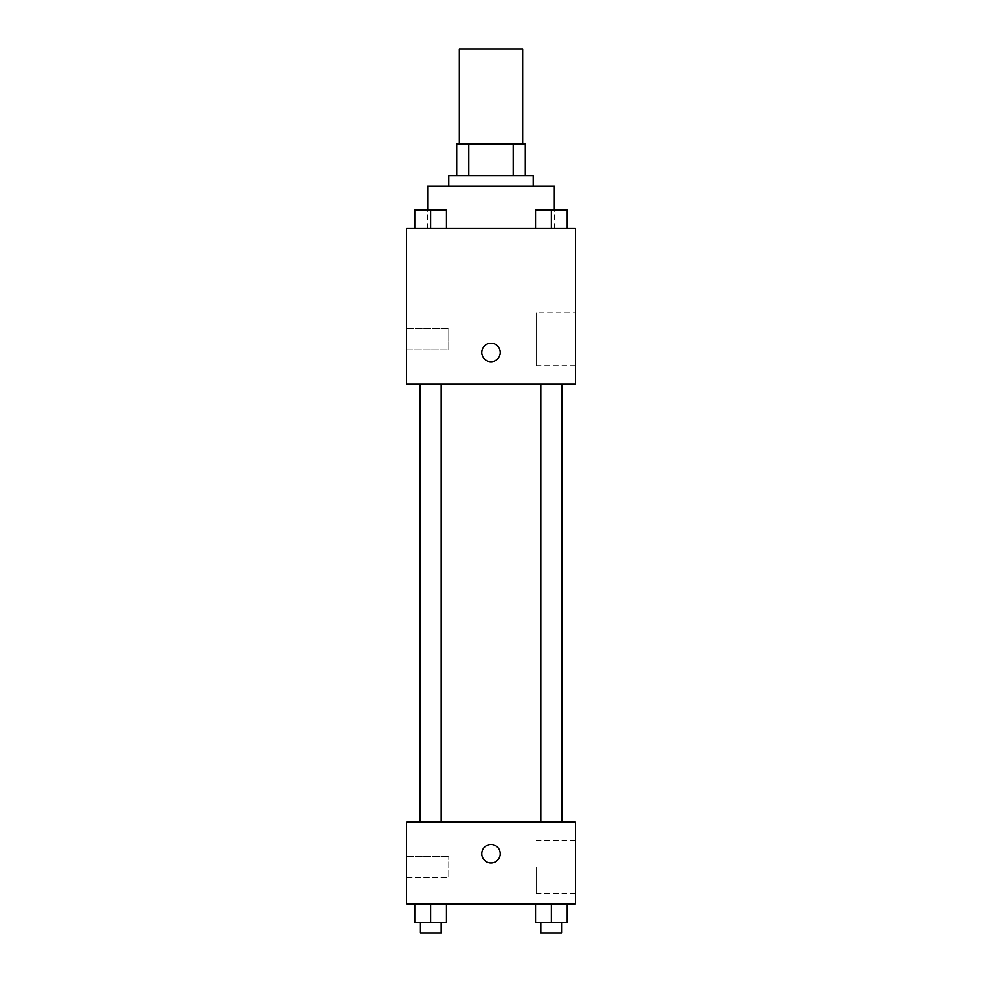 <?xml version="1.0" encoding="UTF-8"?>
<svg xmlns="http://www.w3.org/2000/svg" width="982" height="982" viewBox="0 0 982 982"><rect width="100%" height="100%" fill="white"/><g stroke="black" fill="none" stroke-linecap="round" stroke-linejoin="round"><path stroke-width="0.74" stroke-dasharray="4.91 3.68" d="M459.343 49.1L522.657 49.1M491 144.072L459.343 144.072L491 144.072M513.205 175.729L513.205 144.072L525.296 144.072L525.296 175.729L468.795 175.729L525.296 175.729M513.205 144.072L456.704 144.072M468.795 175.729L456.704 175.729L468.795 175.729L468.795 144.072M533.214 175.729L448.786 175.729M448.786 186.285L533.214 186.285L448.786 186.285M427.686 186.285L554.314 186.285M491 228.499L427.686 228.499L491 228.499M575.427 228.499L406.573 228.499L406.573 384.158L575.427 384.158L575.427 228.499M414.809 228.499L446.466 228.499L414.809 228.499L446.466 228.499L414.809 228.499L430.644 228.499L430.644 210.025L414.809 210.025L441.188 210.025L414.809 210.025L414.809 228.499L430.644 228.499L414.809 228.499L414.809 210.025L414.809 228.499L446.466 228.499L430.644 228.499L430.644 210.025L446.466 210.025L420.087 210.025L446.466 210.025L446.466 228.499L446.466 210.025M535.534 228.499L567.191 228.499L535.534 228.499L567.191 228.499L535.534 228.499L551.356 228.499L551.356 210.025L535.534 210.025L561.913 210.025L535.534 210.025L535.534 228.499L551.356 228.499L535.534 228.499L535.534 210.025L535.534 228.499L567.191 228.499L551.356 228.499L551.356 210.025L567.191 210.025L540.812 210.025L567.191 210.025L567.191 228.499L567.191 210.025M500.231 352.489A9.231 9.231 0 0 0 486.385 344.498A9.231 9.231 0 0 0 486.385 360.492A9.231 9.231 0 0 0 500.231 352.489A9.231 9.231 0 0 1 486.385 360.492A9.231 9.231 0 0 1 486.385 344.498A9.231 9.231 0 0 1 500.231 352.489M575.427 312.841L575.427 365.77L575.427 312.841L536.172 312.841L536.172 365.77L536.172 312.841M481.769 352.489A9.231 9.231 0 0 0 495.615 360.492A9.231 9.231 0 0 0 495.615 344.498A9.231 9.231 0 0 0 481.769 352.489M406.573 349.85L406.573 328.749L406.573 349.85L406.573 328.749L406.573 349.85L448.786 349.85L448.786 328.749L448.786 349.85L448.786 328.749L448.786 349.85L406.573 349.85M551.356 384.158L561.913 384.158L551.356 384.158M430.644 384.158L420.087 384.158L430.644 384.158M491 384.158L419.658 384.158L491 384.158M491 822.094L419.658 822.094L491 822.094M551.356 822.094L561.913 822.094L551.356 822.094M430.644 822.094L420.087 822.094L430.644 822.094M575.427 822.094L406.573 822.094L406.573 903.882L575.427 903.882L575.427 822.094M406.573 866.946L406.573 856.39L406.573 866.946M567.191 922.343L567.191 903.882L567.191 922.343L551.356 922.343L567.191 922.343L551.356 922.343L551.356 903.882L567.191 903.882L535.534 903.882L567.191 903.882L535.534 903.882L567.191 903.882L535.534 903.882L567.191 903.882L551.356 903.882L551.356 922.343L535.534 922.343L535.534 903.882L535.534 922.343L561.913 922.343L535.534 922.343L535.534 903.882M446.466 922.343L446.466 903.882L446.466 922.343L430.644 922.343L446.466 922.343L430.644 922.343L430.644 903.882L446.466 903.882L414.809 903.882L446.466 903.882L414.809 903.882L446.466 903.882L414.809 903.882L446.466 903.882L430.644 903.882L430.644 922.343L414.809 922.343L414.809 903.882L414.809 922.343L441.188 922.343L414.809 922.343L414.809 903.882M406.573 877.503L448.786 877.503L448.786 856.39L448.786 877.503L448.786 856.39L448.786 877.503L406.573 877.503M575.427 866.946L575.427 893.411L575.427 866.946M491 844.52A9.231 9.231 0 0 0 483.009 858.366A9.231 9.231 0 0 0 498.991 858.366A9.231 9.231 0 0 0 491 844.52A9.231 9.231 0 0 1 498.991 858.366A9.231 9.231 0 0 1 483.009 858.366A9.231 9.231 0 0 1 491 844.52M536.172 866.946L536.172 893.411L536.172 866.946M491 862.982A9.231 9.231 0 0 0 498.991 849.135A9.231 9.231 0 0 0 483.009 849.135A9.231 9.231 0 0 0 491 862.982M540.812 922.343L540.812 932.9L561.913 932.9L540.812 932.9L561.913 932.9L561.913 922.343L540.812 922.343L561.913 922.343M551.356 922.343L551.356 903.882M420.087 922.343L420.087 932.9L441.188 932.9L420.087 932.9L441.188 932.9L441.188 922.343L420.087 922.343L441.188 922.343M430.644 922.343L430.644 903.882M540.812 210.025L561.913 210.025M551.356 228.499L551.356 210.025M420.087 210.025L441.188 210.025M430.644 228.499L430.644 210.025M554.314 228.499L554.314 209.952M427.686 228.499L427.686 209.952M575.427 365.77L536.172 365.77M406.573 328.749L448.786 328.749L406.573 328.749M441.188 822.094L441.188 384.158M420.087 822.094L420.087 384.158M561.913 822.094L561.913 384.158M540.812 822.094L540.812 384.158M406.573 856.39L448.786 856.39L406.573 856.39M575.427 840.482L536.172 840.482M575.427 893.411L536.172 893.411"/><path stroke-width="1.47" d="M522.657 144.072L522.657 49.1L459.343 49.1L459.343 144.072M468.795 175.729L468.795 144.072L456.704 144.072L456.704 175.729L456.704 144.072M468.795 144.072L525.296 144.072L525.296 175.729M513.205 175.729L513.205 144.072M448.786 186.285L448.786 175.729L533.214 175.729L533.214 186.285M554.314 209.952L554.314 186.285L427.686 186.285L427.686 209.952M406.573 228.499L575.427 228.499L575.427 384.158L406.573 384.158L406.573 228.499M481.769 352.489A9.231 9.231 0 0 1 495.615 344.498A9.231 9.231 0 0 1 495.615 360.492A9.231 9.231 0 0 1 481.769 352.489M406.573 822.094L575.427 822.094L575.427 903.882L406.573 903.882L406.573 822.094M491 862.982A9.231 9.231 0 0 1 483.009 849.135A9.231 9.231 0 0 1 498.991 849.135A9.231 9.231 0 0 1 491 862.982M535.534 903.882L535.534 922.343L567.191 922.343L567.191 903.882L567.191 922.343M551.356 922.343L551.356 903.882M561.913 922.343L561.913 932.9L540.812 932.9L540.812 922.343M414.809 903.882L414.809 922.343L446.466 922.343L446.466 903.882L446.466 922.343M430.644 922.343L430.644 903.882M441.188 922.343L441.188 932.9L420.087 932.9L420.087 922.343M535.534 228.499L535.534 210.025L567.191 210.025L567.191 228.499L567.191 210.025M551.356 228.499L551.356 210.025M561.913 210.025L540.812 210.025M414.809 228.499L414.809 210.025L446.466 210.025L446.466 228.499L446.466 210.025M430.644 228.499L430.644 210.025M441.188 210.025L420.087 210.025M562.342 822.094L562.342 384.158M419.658 822.094L419.658 384.158M540.812 384.158L540.812 822.094M561.913 384.158L561.913 822.094M441.188 822.094L441.188 384.158M420.087 822.094L420.087 384.158"/></g></svg>

